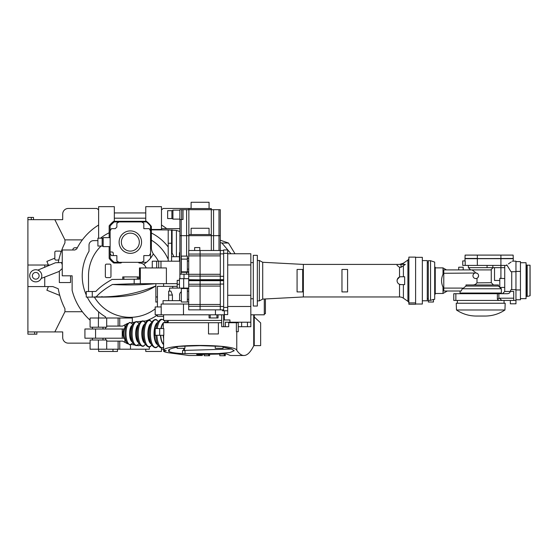 <?xml version="1.0" encoding="UTF-8"?>
<svg xmlns="http://www.w3.org/2000/svg" width="558" height="558" viewBox="0 0 558 558"><rect width="100%" height="100%" fill="white"/><g stroke="black" fill="none" stroke-linecap="round" stroke-linejoin="round"><path stroke-width="0.84" d="M29.693 275.798A6.061 6.061 0 0 1 41.376 273.532A6.061 6.061 0 0 1 38.028 281.42A6.061 6.061 0 0 1 30.139 278.072A6.061 6.061 0 0 1 33.487 270.184A6.061 6.061 0 0 1 41.376 273.532M41.822 275.798A6.061 6.061 0 0 1 30.139 278.072M161.478 209.899L163.201 208.455L191.108 208.455M90.089 343.149L68.306 343.149A5.615 5.615 0 0 1 62.698 337.534L62.698 331.926L27.9 331.926L27.9 217.432L31.269 217.432L31.269 219.678M27.9 219.678L62.698 219.678L62.698 214.063A5.615 5.615 0 0 1 68.306 208.455L96.897 208.455L98.62 209.899M114.334 212.94L145.764 212.94M27.9 286.575L48.351 286.575L46.879 290.223L59.776 295.433A72.959 72.959 0 0 0 64.944 308.734L64.944 311.72L82.34 311.72M64.944 311.72L54.837 331.926M82.34 239.884L64.944 239.884L64.944 242.863A72.959 72.959 0 0 0 58.995 259.219A72.959 72.959 0 0 1 60.878 252.586A1.123 1.123 0 0 0 59.811 251.107L55.96 251.107A1.123 1.123 0 0 0 54.837 252.23L54.837 258.961A1.123 1.123 0 0 0 55.96 260.084L57.899 260.084A1.123 1.123 0 0 0 58.995 259.219A72.959 72.959 0 0 0 58.276 262.658M54.837 219.678L64.944 239.884M49.843 265.022L27.9 265.022M33.515 219.678L33.515 217.432L31.269 217.432M36.877 331.926L36.877 334.172L27.9 334.172L27.9 331.926M72.798 249.984A2.246 2.246 0 0 1 75.044 247.738L77.332 247.738M48.351 265.022L46.879 261.381L54.837 258.166M44.738 265.022L44.738 267.331M44.738 277.012L44.738 286.575M59.776 295.433A72.959 72.959 0 0 1 58.248 288.758L52.843 286.575L48.351 286.575M62.245 269.068L61.687 269.068M59.329 271.188L59.329 282.536L70.552 282.536L70.552 275.798M101.954 296.521A10.1 10.1 0 0 0 101.954 296.989M38.879 274.536A3.369 3.369 0 0 1 37.016 278.923A3.369 3.369 0 0 1 32.636 277.061A3.369 3.369 0 0 1 34.498 272.681A3.369 3.369 0 0 1 38.879 274.536M41.215 278.442L58.988 271.502L62.245 268.565M62.245 262.518L55.451 262.755L37.853 270.114M62.245 264.659L61.394 262.553M86.267 295.043A47.821 47.821 0 0 1 89.015 251.253L89.015 245.136A4.492 4.492 0 0 1 93.5 240.644L97.629 240.644A47.821 47.821 0 0 1 97.901 240.4M177.193 283.659L134.178 283.708L112.416 284.496C127.196 285.298 141.676 285.019 155.863 283.659L155.863 297.051L157.433 296.877M179.885 261.207L160.983 261.207L160.983 267.945M140.33 283.68L140.33 267.945L166.396 267.945L166.396 283.659M123.869 279.167L123.869 276.921L122.753 276.921L122.753 279.167M123.869 276.921L137.345 276.921L137.345 279.167M138.468 279.167L138.468 276.921L137.345 276.921M146.433 221.317L113.658 221.317M146.349 221.247L146.349 221.247A26.491 26.491 0 0 1 151.371 226.415L151.371 247.55A11.223 11.223 0 0 0 153.304 253.841A26.045 26.045 0 0 1 150.541 258.194M110.965 276.475L110.965 265.252A1.123 1.123 0 0 0 109.842 264.129L106.473 264.129A1.123 1.123 0 0 0 105.35 265.252L105.35 276.475A1.123 1.123 0 0 0 106.473 277.598L109.842 277.598A1.123 1.123 0 0 0 110.965 276.475M138.14 262.33A15.715 15.715 0 0 1 139.165 263.006L139.493 263.006A6.738 6.738 0 0 1 145.164 266.103A17.961 17.961 0 0 1 146.196 267.945M150.088 258.752A26.045 26.045 0 0 1 143.573 264.38M179.885 252.676L179.439 252.676L179.439 261.207M113.741 221.247A26.491 26.491 0 0 0 109.166 225.823L109.166 237.638M121.951 262.33A15.715 15.715 0 0 0 120.926 263.006L113.741 263.006A26.491 26.491 0 0 1 109.166 258.431L109.166 246.615M140.33 267.945L139.472 267.945L139.472 279.167L112.019 279.453C104.778 283.527 99.408 287.516 95.913 291.422L92.279 291.513L92.279 297.114L86.267 297.114L94.386 297.093A41.529 41.529 0 0 0 155.187 308.86M118.115 318.004L106.697 318.004L106.697 326.088L118.115 326.088L118.115 318.004L132.33 318.004L132.33 322.58L134.52 322.189M127.594 323.417L122.634 326.088L118.115 326.088M119.747 326.088L119.747 318.004M158.388 261.207A31.876 31.876 0 0 0 154.12 254.908A11.223 11.223 0 0 1 153.304 253.841M152.271 267.945L152.271 261.207L160.983 261.207M171.578 252.104A47.821 47.821 0 0 1 173.894 256.722M171.578 256.722L179.439 256.722M117.473 349.21L117.473 351.456L98.62 351.456L98.62 349.21M105.574 327.211L105.574 329.004M105.574 338.211L105.574 340.01M124.88 342.424L124.88 339.452M124.88 327.762L124.88 324.791M118.115 341.126L106.697 341.126L106.697 349.21L118.115 349.21L118.115 341.126L122.634 341.126L127.594 343.805M130.997 322.817L132.33 322.58M94.386 297.093C115.367 297.065 137.742 297.826 155.863 285.905C137.01 293.752 117.124 297.407 96.192 296.87C99.756 292.797 105.169 288.674 112.416 284.496M88.513 291.513L88.513 275.798A41.529 41.529 0 0 1 101.061 246.057M96.192 296.87L91.882 297.128M151.371 240.163A41.529 41.529 0 0 1 168.209 259.421M168.209 261.207L168.209 243.246L171.578 243.246L171.578 261.207M179.885 231.479L176.419 230.433L168.209 229.924L168.209 243.246M171.578 243.246L171.578 229.924M157.433 301.787L155.863 302.136L155.863 297.051M143.19 321.143L145.819 320.941A47.821 47.821 0 0 0 157.433 314.998M136.71 321.806L141.195 321.296M130.997 344.405L134.52 345.025M136.71 345.409L138.349 345.702A34.798 34.798 0 0 0 140.47 345.43L138.349 345.702M112.981 349.21L112.981 351.456M149.356 346.832L149.356 349.21L118.115 349.21M130.495 344.663L130.495 349.21M119.747 341.126L119.747 349.21M87.25 297.128A47.821 47.821 0 0 0 105.574 316.881L105.574 318.004M86.267 297.114L86.267 291.513L92.279 291.513M168.209 229.924L151.371 229.868M230.984 253.744L221.917 243.023L220.291 242.604M220.291 240.198L228.459 243.023L235.002 253.744M228.459 243.023L221.917 243.023M151.371 233A47.821 47.821 0 0 1 168.209 246.992M100.503 238.196A47.821 47.821 0 0 1 109.166 232.784M161.478 349.21L163.627 349.21M145.764 349.21L145.764 351.456L161.478 351.456L161.478 347.969M98.62 318.004L98.62 311.838M98.62 225.027A59.713 59.713 0 0 0 76.655 249.056A4.492 4.492 0 0 0 74.995 249.984L62.245 249.984L62.245 275.798L72.128 275.798L72.128 290.334A59.713 59.713 0 0 0 90.089 320.173M151.371 229.464L161.478 229.464L161.478 206.655L145.764 206.655L145.764 221.247M161.478 228.654L179.885 228.654M114.334 221.247L114.334 206.655L98.62 206.655L98.62 238.196M161.478 225.027A59.713 59.713 0 0 1 166.703 228.654M145.764 218.192L114.334 218.192M179.885 278.665L179.885 209.689L188.862 209.689L188.862 208.566L211.315 208.566L211.315 209.689L188.862 209.689L188.862 250.5M191.108 208.566L191.108 202.275L209.069 202.275L209.069 208.566M171.913 210.694L167.651 210.694L167.651 218.555L171.913 218.555M188.862 234.548L211.315 234.548L211.315 209.689L213.561 209.689L213.561 235.671L219.001 235.671L219.001 209.689L220.291 209.689L220.291 250.5L188.709 250.5L188.709 255.885L200.092 255.885L200.092 250.5L200.092 254.057L188.709 254.057M213.561 209.689L219.001 209.689M183.031 209.689L183.031 219.496L179.885 219.496M181.183 219.496L181.183 235.671L186.616 235.671L186.616 209.689M179.885 219.113L172.924 219.113L172.924 210.136L179.885 210.136M172.924 218.666L171.913 218.666L171.913 210.582L172.924 210.582M119.112 242.13A11.223 11.223 0 0 1 130.335 230.9A11.223 11.223 0 0 1 141.565 242.13A11.223 11.223 0 0 1 130.335 253.353A11.223 11.223 0 0 1 119.112 242.13M121.358 242.13A8.977 8.977 0 0 1 130.335 233.146A8.977 8.977 0 0 1 139.319 242.13A8.977 8.977 0 0 1 130.335 251.107A8.977 8.977 0 0 1 121.358 242.13M102.163 246.057L97.901 246.057L97.901 238.196L102.163 238.196M150.541 230.9L150.541 258.201A25.814 25.814 0 0 1 146.412 262.33L114.264 262.33A25.814 25.814 0 0 1 110.135 258.201L110.135 226.053A25.814 25.814 0 0 1 114.264 221.924L146.412 221.924A25.814 25.814 0 0 1 150.541 226.053L150.541 230.9L149.244 228.654L143.811 228.654L143.811 223.221L141.565 221.924M141.565 262.33L143.811 261.039L143.811 255.599L149.244 255.599L150.541 253.353M119.112 221.924L116.866 223.221L116.866 227.071A20.207 20.207 0 0 0 115.276 228.654L111.426 228.654L110.135 230.9M110.135 252.007L111.928 252.007A1.346 1.346 0 0 1 113.274 253.353L113.274 255.599L116.866 255.599L116.866 261.039L119.112 262.33M113.274 255.599L111.426 255.599L110.135 253.353M110.135 246.615L103.174 246.615L103.174 237.638L110.135 237.638M103.174 238.085L102.163 238.085L102.163 246.169L103.174 246.169M254.239 314.81L254.239 345.618L253.813 345.618L260.642 345.618L260.642 322.901L254.239 316.972M236.766 331.703L236.766 350.326C239.145 353.772 241.53 355.495 243.93 355.495C247.222 355.488 250.486 352.258 253.73 345.793L253.813 345.618M243.93 355.495L230.412 355.495L226.457 353.932L196.639 354.49L202.331 355.495L188.862 355.495L170.713 353.04C166.877 352.6 164.512 352.028 163.627 351.324L163.627 350.082L166.305 350.724L163.627 351.324M215.242 346.267L215.242 348.311L223.102 348.311L223.102 346.964M223.102 347.16L231.319 348.903L234.214 350.724L229.959 352.523L218.185 353.591L182.585 353.605C174.689 353.144 169.995 352.356 168.495 351.233L169.332 350.724L168.453 350.236C169.158 349.196 172.08 348.164 177.221 347.139C176.844 346.664 178.107 346.392 181.008 346.309L200.092 345.653L219.168 346.309C222.07 346.385 223.333 346.664 222.956 347.139M177.081 346.964L177.081 348.311L184.935 348.311L184.935 346.267M219.824 354.211L219.824 355.725L225.279 355.725L225.279 353.988M204.172 354.49L204.172 355.725L209.62 355.725L209.62 354.442M184.44 348.311L184.44 350.557M224.295 354.037L224.295 355.725M208.643 355.725L208.643 354.449M155.187 328.557L159.679 328.557L159.679 335.295L155.187 335.295L155.187 328.557M218.387 322.719L218.387 333.949L208.511 333.949L208.511 322.719L221.693 322.719M183.715 348.311L183.715 350.522M182.585 353.605L182.585 350.459L231.682 349.022M157.433 314.81L157.433 316.435L163.606 316.435M157.433 306.949L157.433 286.352L177.193 286.352M238.252 322.719L236.369 322.719L236.369 331.703L238.252 331.703L238.252 326.709L250.828 326.709L250.828 253.744L227.706 253.744M159.679 335.295L163.815 335.295L163.815 328.557L159.679 328.557M236.369 322.719L228.717 322.719M208.511 322.719L163.271 322.719L163.271 328.557M163.627 335.295L163.627 350.082C167.037 343.651 235.615 344.063 236.766 350.326M202.331 355.495L202.331 354.497M252.335 348.373L251.965 348.987M124.26 329.074A4.715 1.779 90 0 0 122.969 333.607A4.715 1.779 90 0 0 124.26 338.141M95.571 338.211L95.571 329.004L84.921 329.004L84.921 338.211L124.288 338.211M122.244 338.211L122.244 329.004L124.288 329.004M95.571 329.004L122.244 329.004M164.038 322.719A11.111 4.192 90 0 1 164.875 322.496L166.458 322.496M168.209 322.461L167.819 322.719M166.2 322.719A11.474 4.325 -90 0 1 167.107 322.203L166.968 322.322M166.654 322.378L166.793 321.485L168.209 321.485M102.993 340.01L102.993 338.211M92.44 340.01L92.44 338.211M92.44 327.211L92.44 329.004M102.993 327.211L102.993 329.004M98.389 340.01L90.089 340.01L90.089 349.21L106.697 349.21L106.697 340.01L98.389 340.01L98.389 349.21M98.389 318.004L90.089 318.004L90.089 327.211L98.389 327.211L98.389 318.004L106.697 318.004L106.697 327.211L98.389 327.211M221.693 326.709L221.693 314.81L221.714 326.709L228.717 326.709L228.717 322.217M188.709 304.033L161.136 304.033L161.136 306.949M169.555 291.123L169.555 288.095L188.709 288.095M163.048 304.033L163.048 300.664L181.343 300.664M177.193 288.095L177.193 280.346L179.439 280.346M161.206 314.81L161.206 306.949L155.187 306.949L155.187 314.81L223.66 314.81L223.66 326.709M250.828 314.81L264.297 314.81L264.297 299.011M215.451 309.864L215.451 314.81M225.348 326.709L225.348 322.217L229.945 322.217L229.945 319.971L224.337 319.971L224.337 310.771M209.069 314.81L209.069 317.955L210.192 317.955L210.192 314.81M216.929 314.81L216.929 317.955L210.192 317.955M216.929 317.955L218.052 317.955L218.052 314.81M250.828 322.217L229.945 322.217M222.537 309.864L222.537 310.771L227.706 310.771L227.706 314.586L224.337 314.586M222.537 280.158L222.537 280.674M179.439 288.095L179.439 278.665L188.709 278.665M168.662 300.664L168.662 291.123L170.908 291.123L172.422 295.056L172.422 300.664M179.55 300.664L179.641 294.192M180.318 292.713L180.827 292.155M265.42 298.949L265.42 313.687L264.297 313.687M227.706 306.502L250.828 306.502M238.252 322.217L238.252 326.709M183.68 288.095L183.68 278.665M220.968 280.674L220.968 280.158M227.706 310.771L227.706 249.928L223.66 249.928L223.66 310.771M227.706 307.402L223.66 307.402M181.343 291.757A3.927 3.927 0 0 0 179.55 295.056M227.706 253.297L223.66 253.297M397.261 279.537L399.535 277.047L399.535 267.296L401.014 267.296L405.359 264.408L303.357 264.408L303.357 296.961L262.713 299.095L259.351 300.888L259.351 260.481L257.336 260.481M403.399 284.615L403.399 298.181A6.738 6.738 0 0 0 399.535 296.961L303.357 296.961M399.535 296.961L399.535 284.322L398.538 283.736M397.129 281.267L397.129 280.102M399.535 267.296L397.087 265.406L397.087 264.408M303.357 264.408L262.713 262.281L262.713 299.095M399.535 284.322L401.014 284.615A3.927 3.927 0 0 1 397.087 280.688A3.927 3.927 0 0 1 401.014 276.754L400.267 276.831M403.399 298.181L407.912 301.341A2.246 2.246 0 0 1 408.875 303.182M403.399 264.408L403.399 263.195L407.912 260.028A2.246 2.246 0 0 0 408.875 258.187M401.014 276.754L404.669 276.754L404.669 284.615L401.014 284.615M259.351 300.888L257.336 300.888M257.336 255.32L257.336 306.056L253.297 306.056L253.297 255.32L257.336 255.32M253.297 262.616L250.828 262.616M253.297 298.76L250.828 298.76M399.458 277.082L398.977 277.326M397.47 278.993L397.247 279.565M397.184 279.823L397.087 280.681M347.585 269.458L347.585 291.911L341.97 291.911L341.97 269.458L347.585 269.458M302.687 269.458L302.687 291.911L297.072 291.911L297.072 269.458L302.687 269.458M408.875 302.91L408.875 304.256L415.605 304.256L415.605 257.112L408.875 257.112L408.875 302.91L415.605 302.91M422.343 300.776L427.282 300.776L427.282 260.593L422.343 260.593M415.605 304.033L422.343 304.033L422.343 257.336L415.605 257.336M168.209 322.719L168.209 320.425M231.968 322.719L231.968 322.217M221.693 320.425L163.606 320.425L163.606 314.81M209.069 234.548L209.069 228.264L191.108 228.264L191.108 234.548M211.315 250.5L211.315 235.671L186.616 235.671L186.616 256.108M188.709 274.173L184.014 274.173L184.014 278.665M184.014 274.173L179.885 274.173M186.616 274.173L186.616 272.304M219.001 250.5L219.001 235.671L220.291 235.671M179.885 235.671L181.183 235.671L181.183 274.173M211.315 234.548L211.315 235.671L213.561 235.671L213.561 250.5M223.66 280.674L220.291 280.674L220.291 309.864L200.092 309.864L200.092 280.674L188.709 280.674L188.709 286.066L200.092 286.066L200.092 284.238L188.709 284.238M188.709 304.473L188.709 306.3L200.092 306.3L200.092 304.473L188.709 304.473L188.709 286.066M220.291 306.3L200.092 306.3L200.092 309.864L188.709 309.864L188.709 306.3M188.709 299.318L187.362 299.318L187.362 302.004L188.709 302.004M187.362 299.318L187.362 291.22L188.709 291.22M188.709 288.535L187.362 288.535L187.362 291.22M187.362 288.535L181.343 288.535L181.343 302.004L187.362 302.004M200.092 304.473L200.092 286.066L220.291 286.066L220.291 304.473L200.092 304.473M220.291 284.238L200.092 284.238L200.092 280.674L220.291 280.674M223.66 309.864L220.291 309.864M223.66 306.488L220.291 306.488M223.66 284.05L220.291 284.05M223.66 250.5L220.291 250.5L220.291 279.684L200.092 279.684L200.092 254.057L220.291 254.057M188.709 274.292L188.709 276.119L200.092 276.119L200.092 274.292L188.709 274.292L188.709 255.885M223.66 279.684L220.291 279.684L220.291 280.158L188.709 279.684L188.709 276.119M194.658 250.5L194.658 247.578L199.82 247.578L199.82 250.5M188.709 258.354L187.362 258.354L187.362 261.039L188.709 261.039M188.709 269.137L187.362 269.137L187.362 271.823L188.709 271.823M187.362 269.137L187.362 261.039M187.362 258.354L187.362 256.108L181.343 256.108L181.343 272.304L188.709 272.304M187.362 259.107L181.343 259.107M200.092 274.292L200.092 255.885L220.291 255.885L220.291 274.292L200.092 274.292M188.709 279.684L188.709 280.158L200.092 280.158L200.092 276.119L220.291 276.119M223.66 276.315L220.291 276.315M223.66 253.869L220.291 253.869M181.343 271.823L187.362 271.823L187.362 272.304M223.66 280.158L220.291 280.158M430.539 300.378L430.539 260.705L428.293 260.705L428.293 300.378L430.539 300.378L433.454 299.395L433.454 302.011L428.293 302.011L428.293 300.378M430.539 260.705L434.689 262.093L434.689 299.283L433.454 299.695M434.689 267.219L435.247 267.219L435.247 294.157L434.689 294.157M447.286 291.011L443.01 293.48L435.247 293.48M446.505 269.912L443.01 267.889L435.247 267.889M443.01 293.48L443.01 287.112C441.092 282.829 441.092 278.547 443.01 274.264L443.01 267.889M443.01 274.264L443.784 273.643L443.784 269.912L491.263 269.912L491.263 282.704L493.509 284.95M475.772 272.939A2.804 2.804 0 0 1 478.576 275.75A2.804 2.804 0 0 1 475.772 278.554A2.804 2.804 0 0 1 472.968 275.75A2.804 2.804 0 0 1 475.772 272.939L477.313 273.406M477.488 273.525L477.934 273.957M478.178 274.306L478.443 274.878M478.499 275.087L478.576 275.722M478.569 275.938L477.969 277.493M477.829 277.654L477.355 278.065M443.784 273.643L443.784 291.011L461.201 291.011L462.575 288.095L462.575 288.765L465.979 286.073L498.447 286.073L501.363 288.765L501.363 293.034L460.057 293.034L460.057 291.011M443.784 287.733L443.01 287.112M475.27 272.276L472.054 269.912M463.203 269.912L458.711 269.912L458.711 267.219L463.203 267.219L463.203 269.912M444.008 273.281L475.074 273.029M462.575 288.095L444.008 288.095M465.979 286.073L465.979 284.95L498.447 284.95L498.447 286.073M472.577 284.95C474.558 285.005 476.03 284.259 476.999 282.704L476.999 278.268M491.263 282.704L476.985 282.871M501.363 288.765L462.575 288.765M468.364 265.42L468.364 267.666L487.071 267.666L487.071 265.42M504.732 278.582L499.794 278.303L499.794 287.419M470.61 269.912L468.364 267.666M490.81 269.912L493.056 267.666M513.262 261.158L512.111 261.158L513.262 261.158L513.262 258.682L464.995 258.682L513.262 258.459L513.144 255.097L465.114 255.097L465.002 258.459L477.341 258.459M508.415 263.913L511.121 262.023M464.995 260.928L464.995 258.459M465.205 265.42L462.749 265.42L462.749 260.928L465.205 260.928L465.205 265.42L506.741 265.42L506.741 264.82L511.009 271.704L511.728 271.704L511.728 289.665L511.009 289.665L510.221 291.457C510.04 292.817 509.063 293.564 507.292 293.703L453.773 293.703L453.773 300.441L455.858 300.441L455.858 293.703M512.111 261.158L515.955 261.158L515.955 289.665L511.728 289.665M502.486 293.703L504.732 291.464L504.732 265.42M510.347 300.441L510.347 303.81L515.955 303.81L515.955 289.665M500.917 258.459L500.917 267.666L504.732 267.666M500.917 278.582L500.917 267.666L487.071 267.666M511.728 271.704L515.955 271.704M504.732 291.464L513.709 291.457L513.709 298.195L499.591 298.195L497.387 299.13L497.387 293.703M513.709 298.195L513.709 300.441L515.955 300.441M513.709 300.441L455.858 300.441M494.521 267.666L494.521 280.465L499.794 280.465M498.671 300.441L497.387 299.13M457.365 300.441L457.365 303.245M504.055 300.441L504.055 303.245M460.615 293.034L460.615 293.703M500.805 293.034L500.805 293.703M456.479 309.983L504.948 309.983L505.178 303.245L456.242 303.245L456.479 309.983C462.449 313.98 469.034 315.995 476.218 316.044L480.71 316.044L476.218 316.044M480.71 316.044L485.202 316.044L480.71 316.044M513.262 258.57L464.995 258.57M477.341 265.42L477.341 258.682L513.262 258.459M526.061 262.727L526.061 298.649L526.061 262.727L520.447 262.727M528.642 296.179L526.564 296.403L526.285 264.973M527.184 296.179L527.184 265.196L526.564 264.973M528.963 296.075L530.009 295.733C528.189 296.326 528.189 296.326 530.009 295.733L530.009 265.196L527.184 265.196M530.009 295.733L530.009 265.196M530.1 295.705L530.058 265.224M515.955 289.958L520.447 289.958L520.447 271.418L515.955 271.418M520.447 271.418L520.447 261.604L515.955 261.604M520.447 289.958L520.447 299.772L515.955 299.772M34.638 331.926L34.638 334.172M156.686 267.945L156.686 261.207M158.716 261.207L158.716 267.945M134.178 283.708L134.178 279.167M176.419 230.433L176.419 256.722M172.087 229.868L172.087 253.018M181.678 219.496L181.678 209.689M172.75 288.095L172.75 286.352M185.012 350.577L185.012 353.723M253.73 345.793L253.73 314.81M156.17 328.557A14.11 5.322 90 0 1 158.758 320.99L156.791 323.598A11.195 4.22 90 0 0 154.461 333.607A11.195 4.22 90 0 0 156.791 343.616L158.758 346.225A14.11 5.322 90 0 1 155.856 335.295M139.305 323.249L137.728 325.914A9.13 3.446 90 0 0 136.138 333.607A9.13 3.446 90 0 0 137.728 341.308L139.305 343.972A12.29 4.631 90 0 1 137.163 333.607A12.29 4.631 90 0 1 139.305 323.249C141.655 320.564 143.427 320.187 144.627 322.133A12.388 4.673 90 0 0 142.869 321.22A12.388 4.673 90 0 0 138.196 333.607A12.388 4.673 90 0 0 142.869 346.002A12.388 4.673 90 0 0 144.627 345.088C143.441 347.034 141.669 346.664 139.305 343.972M133.083 343.393A11.592 4.373 90 0 1 131.06 333.607A11.592 4.373 90 0 1 133.083 323.828L131.507 326.493A8.44 3.181 90 0 0 130.035 333.607A8.44 3.181 90 0 0 131.507 340.729L133.083 343.393C135.322 345.939 137.017 346.295 138.168 344.446A11.697 4.408 90 0 1 132.093 333.607A11.697 4.408 90 0 1 138.168 322.775L139.033 323.71M145.526 322.663L143.95 325.328A9.821 3.704 90 0 0 143.95 341.894L145.526 344.551A12.98 4.896 90 0 1 143.267 333.607A12.98 4.896 90 0 1 145.526 322.663C147.989 319.832 149.844 319.441 151.092 321.485A13.085 4.931 90 0 0 149.237 320.522A13.085 4.931 90 0 0 144.299 333.607A13.085 4.931 90 0 0 149.237 346.692A13.085 4.931 90 0 0 151.092 345.73C149.858 347.774 148.003 347.376 145.526 344.551M151.748 322.078L150.179 324.742A10.518 3.969 90 0 0 150.179 342.479L151.748 345.137A13.678 5.155 90 0 1 149.37 333.607A13.678 5.155 90 0 1 151.748 322.078C154.329 319.127 156.254 318.709 157.523 320.815A13.783 5.196 90 0 0 150.395 333.607A13.783 5.196 90 0 0 157.523 346.399C156.254 348.506 154.329 348.08 151.748 345.137M163.627 344.502A11.223 4.234 -90 0 1 160.467 335.295M160.871 328.557A11.223 4.234 -90 0 1 163.271 322.998M163.62 322.719A11.223 4.234 -90 0 1 164.645 322.385A11.223 4.234 -90 0 1 165.238 322.496M163.271 323.347A11.111 4.192 90 0 0 161.143 328.557M160.739 335.295A11.111 4.192 90 0 0 163.627 344.216M156.931 335.295A14.11 5.322 90 0 0 162.218 347.718A14.11 5.322 90 0 0 163.627 347.216M164.596 320.99A14.11 5.322 90 0 0 164.108 320.425L165.733 322.496M158.758 320.99L160.334 319.581L161.681 319.239L163.606 319.964A14.11 5.322 90 0 0 162.218 319.497A14.11 5.322 90 0 0 157.244 328.557M157.558 344.635A11.174 4.213 -90 0 1 154.029 333.607A11.174 4.213 -90 0 1 157.558 322.587M150.974 343.819A10.476 3.948 -90 0 1 147.898 333.607A10.476 3.948 -90 0 1 150.974 323.396M144.71 343.17A9.779 3.69 -90 0 1 141.795 333.607A9.779 3.69 -90 0 1 144.71 324.052M138.447 342.514A9.088 3.425 -90 0 1 135.692 333.607A9.088 3.425 -90 0 1 138.447 324.7M132.183 341.866A8.398 3.167 -90 0 1 129.589 333.607A8.398 3.167 -90 0 1 132.183 325.356M125.989 333.607A11.007 4.15 90 0 0 130.14 344.614A11.007 4.15 90 0 0 131.702 343.805L129.651 344.823L126.854 342.793A10.902 4.108 90 0 1 126.854 324.421L129.651 322.398L131.702 323.41A11.007 4.15 90 0 0 130.14 322.608A11.007 4.15 90 0 0 125.989 333.607M126.854 324.421L124.776 327.944A6.724 2.539 90 0 0 124.776 339.278L126.854 342.793M168.209 322.301A11.474 4.325 90 0 0 167.567 322.719M163.627 338.741L163.215 335.295A11.362 4.283 90 0 0 163.627 338.685M163.627 338.371A11.474 4.325 -90 0 1 163.285 335.295M166.696 321.575L168.209 321.561M168.209 322.203L166.905 322.357M168.209 322.126L167.142 322.126M183.484 304.033L183.484 314.81M227.706 264.973L250.828 264.973M227.706 295.28L250.828 295.28M247.459 322.217L247.459 326.709M241.621 326.709L241.621 322.217M177.193 284.28L179.439 284.28M168.662 295.056L172.422 295.056M407.912 301.341L407.912 260.028M403.399 266.02L403.399 276.754M401.014 267.296L401.014 264.408M492.853 267.666L492.853 265.42M498.866 298.321L498.866 293.703M499.591 298.195L501.719 300.441M477.341 258.57L477.341 255.097M500.917 258.57L500.917 255.097M163.606 286.352L163.606 283.659M169.332 349.489L169.332 350.724M163.627 347.243L161.674 347.976L160.327 347.634L158.758 346.225M158.284 345.597L157.523 346.399M151.706 322.154L151.092 321.485M151.706 345.067L151.092 345.73M145.373 322.929L144.627 322.133M145.373 344.286L144.627 345.088M139.033 343.512L138.168 344.446M132.699 342.738L131.702 343.805M158.284 321.617L157.523 320.815M133.083 323.828C135.322 321.275 137.017 320.927 138.168 322.775M132.699 324.484L131.702 323.41M124.776 327.944C123.192 331.717 123.192 335.498 124.776 339.278M166.165 322.719L167.079 322.203M259.351 260.481L262.713 262.281M403.399 263.195L399.535 264.408M428.293 262.727L427.282 262.727M428.293 298.649L427.282 298.649M499.905 287.419L504.732 287.419M504.948 309.983C498.971 313.98 492.386 315.995 485.202 316.044M526.061 298.649L520.447 298.649"/></g></svg>
